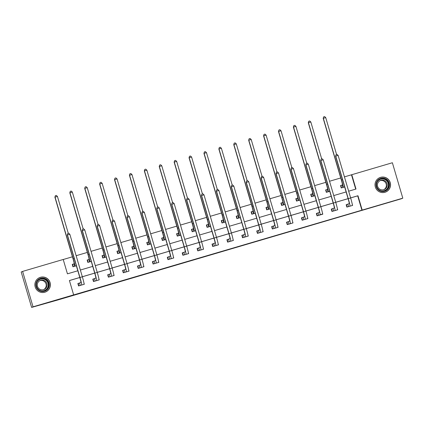 <?xml version="1.0" encoding="UTF-8"?>
<svg xmlns="http://www.w3.org/2000/svg" width="424" height="424" viewBox="0 0 424 424"><rect width="100%" height="100%" fill="white"/><g stroke="black" fill="none" stroke-linecap="round" stroke-linejoin="round"><path stroke-width="0.64" d="M230.852 248.994L243.429 245.167L230.852 248.994M40.434 277.296A7.78 7.77 -112.9 0 1 49.947 282.151A7.78 7.77 -112.9 0 1 44.827 292.226A7.78 7.77 -112.9 0 1 35.319 287.371A7.78 7.77 -112.9 0 1 40.434 277.296M380.582 177.343A7.78 7.77 -112.9 0 1 390.096 182.198A7.78 7.77 -112.9 0 1 384.976 192.273A7.78 7.77 -112.9 0 1 375.463 187.419A7.78 7.77 -112.9 0 1 380.582 177.343M188.51 261.391L201.177 257.58L188.51 261.391M355.704 189.125L351.485 174.799L392.375 162.747L402.8 198.162L401.39 198.761L58.12 299.885L31.625 307.416L33.035 306.817L22.61 271.408L63.218 259.472L67.443 273.83L77.825 270.777M402.8 198.162L362.191 210.092L357.967 195.74L350.627 197.897M79.797 277.476L69.414 280.529L73.644 294.887L73.357 295.003L362.191 210.092M73.644 294.887L33.035 306.817M216.404 253.234L230.343 249.01L216.404 253.234M213.77 254.018L201.819 257.522L213.754 253.976M361.911 210.214L357.686 195.856L350.637 197.929M348.104 198.671L335.734 202.306M333.195 203.054L320.825 206.689A7.484 0.456 73.6 0 1 322.521 214.067L321.244 214.624M318.291 207.431L305.921 211.067M303.388 211.815L291.018 215.45M288.479 216.192L276.109 219.828M273.575 220.57L261.205 224.206M258.672 224.953L246.302 228.589M243.763 229.331L231.393 232.967M228.859 233.714L216.489 237.35M213.956 238.092L201.586 241.728M199.052 242.475L186.677 246.106M184.143 246.853L171.773 250.489M169.24 251.231L156.869 254.866M154.336 255.614L141.966 259.25M139.427 259.992L127.057 263.627M124.523 264.375L112.153 268.005M109.62 268.752L97.25 272.388M94.711 273.13L82.341 276.766M79.807 277.513L69.425 280.561M347.722 204.246L346.17 204.702L346.874 207.092L352.609 205.407L352.254 204.204M332.814 208.624L331.266 209.08L331.971 211.475L337.7 209.79L337.345 208.582M317.91 213.007L316.357 213.463L317.062 215.853L322.796 214.168L322.441 212.965M303.006 217.385L301.453 217.841L302.158 220.231L307.893 218.551L307.538 217.342M288.097 221.763L286.55 222.218L287.255 224.614L292.984 222.929L292.629 221.726M273.194 226.146L271.641 226.602L272.346 228.992L278.08 227.306L277.725 226.103M258.29 230.524L256.737 230.979L257.442 233.375L263.177 231.69L262.822 230.481M243.381 234.907L241.834 235.362L242.539 237.753L248.268 236.067L247.913 234.864M228.478 239.284L226.925 239.74L227.63 242.131L233.364 240.45L233.009 239.242M213.574 243.662L212.021 244.118L212.726 246.514L218.461 244.828L218.106 243.625M198.665 248.045L197.118 248.501L197.823 250.891L203.552 249.206L203.197 248.003M183.762 252.423L182.214 252.879L182.914 255.274L188.648 253.589L188.293 252.381M168.858 256.806L167.305 257.262L168.01 259.652L173.745 257.967L173.389 256.764M153.949 261.184L152.402 261.64L153.106 264.03L158.836 262.35L158.481 261.142M139.046 265.562L137.498 266.018L138.198 268.413L143.932 266.728L143.577 265.525M124.142 269.945L122.589 270.401L123.294 272.791L129.029 271.106L128.673 269.903M109.238 274.323L107.685 274.779L108.39 277.174L114.12 275.489L113.77 274.28M94.329 278.706L92.782 279.162L93.481 281.552L99.216 279.866L98.861 278.663M79.426 283.084L77.873 283.539L78.578 285.93L84.312 284.25L83.957 283.041M351.485 174.799L344.442 176.872M340.737 177.958L329.533 181.249M325.833 182.341L314.629 185.633M310.925 186.719L299.726 190.01M296.021 191.102L284.817 194.393M281.117 195.48L269.913 198.771M266.208 199.858L255.01 203.149M251.305 204.241L240.101 207.532M236.401 208.619L225.197 211.91M221.492 213.002L210.293 216.293M206.589 217.38L195.385 220.671M191.685 221.757L180.481 225.049M176.776 226.14L165.577 229.432M161.873 230.518L150.674 233.809M146.969 234.901L135.765 238.193M132.06 239.279L120.861 242.57M117.157 243.657L105.958 246.954M102.253 248.04L91.049 251.331M87.344 252.418L76.145 255.709M72.44 256.801L63.229 259.504M342.089 185.103L340.536 185.558L341.241 187.949L344.654 186.947M327.18 189.48L325.632 189.936L326.337 192.332L329.745 191.33M312.276 193.863L310.723 194.319L311.428 196.709L314.841 195.708M297.372 198.241L295.82 198.697L296.524 201.093L299.938 200.086M282.464 202.624L280.916 203.08L281.621 205.47L285.029 204.469M267.56 207.002L266.007 207.458L266.712 209.848L270.125 208.847M252.656 211.38L251.103 211.836L251.808 214.231L255.222 213.23M237.747 215.763L236.2 216.219L236.905 218.609L240.313 217.607M222.844 220.141L221.291 220.597L221.996 222.992L225.409 221.991M207.94 224.524L206.387 224.98L207.092 227.37L210.505 226.368M193.031 228.902L191.484 229.358L192.189 231.748L195.597 230.746M178.128 233.28L176.58 233.735L177.28 236.131L180.693 235.129M163.224 237.663L161.671 238.118L162.376 240.509L165.789 239.507M148.321 242.04L146.768 242.496L147.472 244.892L150.88 243.89M133.412 246.424L131.864 246.879L132.564 249.27L135.977 248.268M118.508 250.801L116.955 251.257L117.66 253.653L121.073 252.646M103.604 255.179L102.052 255.635L102.756 258.031L106.17 257.029M88.695 259.562L87.148 260.018L87.848 262.408L91.261 261.407M73.792 263.94L72.239 264.396L72.944 266.791L76.357 265.79M31.625 307.416L21.2 272.001L22.61 271.408M348.655 191.198L355.996 189.04L351.772 174.683M80.359 270.035L92.729 266.399M95.267 265.652L107.638 262.021M110.171 261.274L122.541 257.638M125.075 256.896L137.445 253.261M139.984 252.513L152.354 248.877M154.887 248.135L167.257 244.5M169.791 243.752L182.161 240.117M184.7 239.375L197.07 235.739M199.603 234.997L211.974 231.361M214.507 230.614L226.877 226.978M229.416 226.236L241.786 222.6M244.319 221.853L256.69 218.217M259.223 217.475L271.593 213.839M274.127 213.097L286.502 209.461M289.036 208.714L301.406 205.078M303.939 204.336L316.309 200.7M318.843 199.953L331.213 196.317M333.752 195.575L346.122 191.94M348.093 198.639L335.723 202.274M333.19 203.022L320.814 206.652M318.281 207.4L305.911 211.035M303.377 211.777L291.007 215.413M288.474 216.161L276.104 219.796M273.565 220.538L261.195 224.174M258.661 224.921L246.291 228.552M243.758 229.299L231.387 232.935M228.849 233.677L216.478 237.313M213.945 238.06L201.575 241.696M199.042 242.438L186.671 246.074M184.133 246.821L171.762 250.452M169.229 251.199L156.859 254.835M154.325 255.577L141.955 259.212M139.417 259.96L127.046 263.596M124.513 264.338L112.143 267.973M109.609 268.721L97.239 272.351M94.7 273.098L82.33 276.734M357.686 195.856L357.967 195.74M227.397 250.001L223.209 251.209L227.397 250.001M208.603 255.502L213.855 253.934L208.603 255.508M341.553 187.858L340.859 185.484L342.475 184.954A4.987 0.302 -106.4 0 0 341.352 180.046L323.194 118.365L323.644 116.865L324.599 116.584L325.727 117.602L336.587 154.511M340.551 185.611L340.859 185.484M325.727 117.602L323.337 118.301L341.49 179.988A7.484 0.456 73.6 0 1 343.18 187.344L342.793 187.493M323.644 116.865L323.194 118.365M342.226 185.06L342.931 187.45M346.185 204.755L346.493 204.628L347.187 207.002M351.056 205.863L348.422 206.636M346.493 204.628L349.238 203.615A4.987 0.302 -106.4 0 0 348.115 198.713L335.591 156.17L336.041 154.675L336.995 154.394L338.124 155.407L350.643 197.95A7.484 0.456 73.6 0 1 352.333 205.306M338.124 155.407L335.734 156.112L348.258 198.655A7.484 0.456 73.6 0 1 349.943 206.011M336.041 154.675L335.591 156.17M347.86 204.204L348.565 206.594M378.097 189.698A6.736 6.72 -112.9 0 1 377.864 180.179A6.736 6.72 -112.9 0 1 387.366 179.956A6.736 6.72 -112.9 0 1 387.605 189.475A6.736 6.72 -112.9 0 1 378.097 189.698M386.995 180.327A6.238 6.222 67.1 0 0 380.28 179.092A6.238 6.222 67.1 0 0 378.415 189.348A6.238 6.222 67.1 0 0 385.135 190.583A6.238 6.222 67.1 0 0 386.995 180.327M379.973 180.688A4.908 4.902 -112.9 0 1 383.778 189.692M378.939 188.553A4.908 4.902 -112.9 0 1 380.408 180.481A4.908 4.902 -112.9 0 1 385.697 181.451A4.908 4.902 -112.9 0 1 384.234 189.523A4.908 4.902 -112.9 0 1 378.939 188.553M377.413 190.418A7.733 7.717 67.1 0 0 385.745 191.95A7.733 7.717 67.1 0 0 388.055 179.235A7.733 7.717 67.1 0 0 379.724 177.704A7.733 7.717 67.1 0 0 377.413 190.418M40.688 278.319A6.736 6.72 -112.9 0 1 49.036 282.882A6.736 6.72 -112.9 0 1 44.488 291.24A6.736 6.72 -112.9 0 1 36.141 286.672A6.736 6.72 -112.9 0 1 40.688 278.319M44.319 290.774A6.238 6.222 67.1 0 0 48.421 282.697A6.238 6.222 67.1 0 0 40.132 279.045A6.238 6.222 67.1 0 0 36.697 286.884A6.238 6.222 67.1 0 0 44.319 290.774M39.824 280.64A4.908 4.902 -112.9 0 1 43.63 289.645M40.789 280.243A4.908 4.902 -112.9 0 1 46.788 283.306A4.908 4.902 -112.9 0 1 43.561 289.666A4.908 4.902 -112.9 0 1 37.556 286.603A4.908 4.902 -112.9 0 1 40.789 280.243M40.402 277.36A7.733 7.717 67.1 0 0 35.319 287.371A7.733 7.717 67.1 0 0 45.596 291.903A7.733 7.717 67.1 0 0 49.857 282.183A7.733 7.717 67.1 0 0 40.402 277.36M326.65 192.236L325.95 189.862L327.572 189.332A4.987 0.302 -106.4 0 0 326.448 184.429L308.29 122.743L308.741 121.248L309.695 120.967L310.819 121.98L321.684 158.894M325.648 189.994L325.95 189.862M310.819 121.98L308.434 122.684L326.586 184.366A7.484 0.456 73.6 0 1 328.277 191.728L327.885 191.876M308.741 121.248L308.29 122.743M327.323 189.438L328.022 191.834M311.746 196.619L311.046 194.245L312.668 193.715A4.987 0.302 -106.4 0 0 311.539 188.807L293.387 127.121L293.832 125.626L294.791 125.345L295.915 126.363L306.78 163.272M310.739 194.372L311.046 194.245M295.915 126.363L293.525 127.062L311.682 188.749A7.484 0.456 73.6 0 1 313.373 196.105L312.981 196.254M293.832 125.626L293.387 127.121M312.414 193.821L313.119 196.211M331.282 209.133L331.584 209.006L332.284 211.38M336.153 210.246L333.518 211.019M331.584 209.006L334.335 207.999A4.987 0.302 -106.4 0 0 333.211 203.091L320.687 160.548L321.138 159.053L322.092 158.772L323.215 159.79L335.739 202.333A7.484 0.456 73.6 0 1 337.43 209.689M323.215 159.79L320.83 160.489L333.349 203.032A7.484 0.456 73.6 0 1 335.04 210.389M321.138 159.053L320.687 160.548M332.957 208.582L333.656 210.972M316.373 213.516L316.68 213.389L317.38 215.763M316.68 213.389L319.431 212.376A4.987 0.302 -106.4 0 0 318.302 207.474L305.784 164.931L306.234 163.431L307.188 163.15L308.312 164.168L305.921 164.867L318.445 207.416A7.484 0.456 73.6 0 1 320.136 214.772L318.615 215.397M308.312 164.168L320.836 206.711L318.445 207.416M306.234 163.431L305.784 164.931M318.048 212.959L318.753 215.355M296.837 200.997L296.143 198.623L297.759 198.093A4.987 0.302 -106.4 0 0 296.636 193.19L278.478 131.504L278.928 130.004L279.882 129.723L281.011 130.74L291.871 167.65M295.835 198.755L296.143 198.623M281.011 130.74L278.621 131.44L296.779 193.127A7.484 0.456 73.6 0 1 298.464 200.483L298.077 200.637M278.928 130.004L278.478 131.504M297.51 198.199L298.215 200.594M281.934 205.38L281.234 203.006L282.856 202.471A4.987 0.302 -106.4 0 0 281.732 197.568L263.574 135.881L264.025 134.387L264.979 134.106L266.102 135.118L276.967 172.033M280.932 203.133L281.234 203.006M266.102 135.118L263.717 135.823L281.87 197.51A7.484 0.456 73.6 0 1 283.561 204.866L283.168 205.015M264.025 134.387L263.574 135.881M282.607 202.577L283.306 204.972M267.03 209.758L266.33 207.384L267.952 206.854A4.987 0.302 -106.4 0 0 266.823 201.946L248.671 140.264L249.121 138.765L250.075 138.484L251.199 139.501L262.064 176.411M266.023 207.511L266.33 207.384M251.199 139.501L248.809 140.201L266.966 201.888A7.484 0.456 73.6 0 1 268.657 209.244L268.265 209.392M249.121 138.765L248.671 140.264M267.698 206.96L268.403 209.35M301.469 217.894L301.777 217.766L302.471 220.141M306.34 219.007L303.711 219.775M301.777 217.766L304.522 216.759A4.987 0.302 -106.4 0 0 303.399 211.852L290.875 169.309L291.325 167.814L292.284 167.533L293.408 168.545L305.927 211.094A7.484 0.456 73.6 0 1 307.617 218.45M293.408 168.545L291.018 169.25L303.542 211.793A7.484 0.456 73.6 0 1 305.227 219.15M291.325 167.814L290.875 169.309M303.144 217.342L303.849 219.733M286.566 222.277L286.868 222.144L287.567 224.519M291.436 223.384L288.802 224.158M286.868 222.144L289.619 221.137A4.987 0.302 -106.4 0 0 288.495 216.235L275.971 173.692L276.421 172.192L277.376 171.911L278.499 172.928L291.023 215.472A7.484 0.456 73.6 0 1 292.714 222.828M278.499 172.928L276.114 173.628L288.633 216.171A7.484 0.456 73.6 0 1 290.323 223.533M276.421 172.192L275.971 173.692M288.241 221.72L288.94 224.116M271.657 226.655L271.964 226.527L272.664 228.902M276.528 227.762L273.899 228.536M271.964 226.527L274.715 225.515A4.987 0.302 -106.4 0 0 273.586 220.613L261.067 178.069L261.518 176.575L262.472 176.294L263.596 177.306L276.119 219.849A7.484 0.456 73.6 0 1 277.805 227.211M263.596 177.306L261.205 178.011L273.729 220.554A7.484 0.456 73.6 0 1 275.42 227.911M261.518 176.575L261.067 178.069M273.332 226.103L274.036 228.494M256.753 231.032L257.061 230.905L257.755 233.28M261.624 232.145L258.995 232.919M257.061 230.905L259.806 229.898A4.987 0.302 -106.4 0 0 258.682 224.99L246.164 182.447L246.609 180.953L247.568 180.672L248.692 181.689L261.211 224.232A7.484 0.456 73.6 0 1 262.901 231.589M248.692 181.689L246.302 182.389L258.826 224.932A7.484 0.456 73.6 0 1 260.511 232.288M246.609 180.953L246.164 182.447M258.428 230.481L259.133 232.871M241.85 235.415L242.152 235.288L242.851 237.663M246.72 236.523L244.086 237.297M242.152 235.288L244.902 234.276A4.987 0.302 -106.4 0 0 243.779 229.373L231.255 186.83L231.705 185.33L232.659 185.049L233.788 186.067L246.307 228.61A7.484 0.456 73.6 0 1 247.998 235.967M233.788 186.067L231.398 186.772L243.917 229.315A7.484 0.456 73.6 0 1 245.607 236.672M231.705 185.33L231.255 186.83M243.524 234.859L244.224 237.255M226.941 239.793L227.248 239.666L227.948 242.04M231.811 240.906L229.183 241.675M227.248 239.666L229.999 238.659A4.987 0.302 -106.4 0 0 228.87 233.751L216.351 191.208L216.802 189.714L217.756 189.433L218.879 190.445L231.403 232.993A7.484 0.456 73.6 0 1 233.089 240.35M218.879 190.445L216.494 191.15L229.013 233.693A7.484 0.456 73.6 0 1 230.704 241.049M216.802 189.714L216.351 191.208M228.616 239.242L229.32 241.632M212.037 244.176L212.345 244.044L213.039 246.418M216.908 245.284L214.279 246.058M212.345 244.044L215.095 243.037A4.987 0.302 -106.4 0 0 213.966 238.134L201.448 195.591L201.893 194.091L202.852 193.81L203.976 194.828L216.494 237.371A7.484 0.456 73.6 0 1 218.185 244.728M203.976 194.828L201.586 195.528L214.109 238.071A7.484 0.456 73.6 0 1 215.795 245.432M201.893 194.091L201.448 195.591M213.712 243.62L214.417 246.015M197.133 248.554L197.436 248.427L198.135 250.801M202.004 249.662L199.37 250.436M197.436 248.427L200.186 247.42A4.987 0.302 -106.4 0 0 199.063 242.512L186.539 199.969L186.989 198.474L187.943 198.194L189.072 199.206L201.591 241.749A7.484 0.456 73.6 0 1 203.282 249.111M189.072 199.206L186.682 199.911L199.201 242.454A7.484 0.456 73.6 0 1 200.891 249.81M186.989 198.474L186.539 199.969M198.808 248.003L199.513 250.393M182.23 252.932L182.532 252.805L183.232 255.179M187.095 254.045L184.467 254.819M182.532 252.805L185.283 251.798A4.987 0.302 -106.4 0 0 184.154 246.89L171.635 204.347L172.086 202.852L173.04 202.571L174.163 203.589L186.687 246.132A7.484 0.456 73.6 0 1 188.373 253.488M174.163 203.589L171.778 204.288L184.297 246.832A7.484 0.456 73.6 0 1 185.988 254.188M172.086 202.852L171.635 204.347M183.899 252.381L184.604 254.776M167.321 257.315L167.628 257.188L168.328 259.562M172.192 258.423L169.563 259.197M167.628 257.188L170.379 256.175A4.987 0.302 -106.4 0 0 169.25 251.273L156.732 208.73L157.177 207.23L158.136 206.949L159.26 207.967L171.778 250.51A7.484 0.456 73.6 0 1 173.469 257.866M159.26 207.967L156.869 208.672L169.393 251.215A7.484 0.456 73.6 0 1 171.079 258.571M157.177 207.23L156.732 208.73M168.996 256.759L169.701 259.154M152.417 261.693L152.719 261.566L153.419 263.94M157.288 262.806L154.654 263.574M152.719 261.566L155.47 260.559A4.987 0.302 -106.4 0 0 154.347 255.651L141.823 213.108L142.273 211.613L143.227 211.332L144.356 212.35L156.875 254.893A7.484 0.456 73.6 0 1 158.565 262.249M144.356 212.35L141.966 213.049L154.484 255.593A7.484 0.456 73.6 0 1 156.175 262.949M142.273 211.613L141.823 213.108M154.092 261.142L154.797 263.532M137.514 266.076L137.816 265.943L138.516 268.318M142.379 267.184L139.75 267.957M137.816 265.943L140.567 264.936A4.987 0.302 -106.4 0 0 139.438 260.034L126.919 217.491L127.37 215.991L128.324 215.71L129.447 216.728L141.971 259.271A7.484 0.456 73.6 0 1 143.662 266.627M129.447 216.728L127.062 217.427L139.581 259.97A7.484 0.456 73.6 0 1 141.272 267.332M127.37 215.991L126.919 217.491M139.183 265.519L139.888 267.915M122.605 270.454L122.912 270.327L123.612 272.701M127.476 271.561L124.847 272.335M122.912 270.327L125.663 269.32A4.987 0.302 -106.4 0 0 124.534 264.412L112.016 221.869L112.461 220.374L113.42 220.093L114.544 221.105L127.062 263.649A7.484 0.456 73.6 0 1 128.753 271.01M114.544 221.105L112.153 221.81L124.677 264.353A7.484 0.456 73.6 0 1 126.368 271.71M112.461 220.374L112.016 221.869M124.28 269.903L124.985 272.293M107.701 274.837L108.003 274.704L108.703 277.079M112.572 275.945L109.938 276.718M108.003 274.704L110.754 273.697A4.987 0.302 -106.4 0 0 109.63 268.789L97.107 226.246L97.557 224.752L98.511 224.471L99.64 225.489L112.159 268.032A7.484 0.456 73.6 0 1 113.849 275.388M99.64 225.489L97.25 226.188L109.768 268.731A7.484 0.456 73.6 0 1 111.459 276.088M97.557 224.752L97.107 226.246M109.376 274.28L110.081 276.676M252.121 214.136L251.427 211.762L253.043 211.232A4.987 0.302 -106.4 0 0 251.92 206.329L233.762 144.642L234.212 143.148L235.166 142.867L236.295 143.879L247.16 180.794M251.119 211.894L251.427 211.762M236.295 143.879L233.905 144.584L252.063 206.271A7.484 0.456 73.6 0 1 253.748 213.627L253.361 213.776M234.212 143.148L233.762 144.642M252.794 211.338L253.499 213.733M237.217 218.519L236.518 216.145L238.14 215.615A4.987 0.302 -106.4 0 0 237.016 210.707L218.858 149.02L219.309 147.526L220.263 147.245L221.386 148.262L232.251 185.171M236.216 216.272L236.518 216.145M221.386 148.262L219.001 148.962L237.154 210.649A7.484 0.456 73.6 0 1 238.845 218.005L238.452 218.153M219.309 147.526L218.858 149.02M237.891 215.721L238.59 218.111M222.314 222.897L221.614 220.522L223.236 219.992A4.987 0.302 -106.4 0 0 222.107 215.09L203.955 153.403L204.405 151.903L205.359 151.622L206.483 152.64L217.348 189.549M221.312 220.655L221.614 220.522M206.483 152.64L204.092 153.345L222.25 215.026A7.484 0.456 73.6 0 1 223.941 222.383L223.549 222.536M204.405 151.903L203.955 153.403M222.982 220.098L223.687 222.494M207.41 227.28L206.711 224.906L208.327 224.37A4.987 0.302 -106.4 0 0 207.203 219.468L189.046 157.781L189.496 156.286L190.456 156.006L191.579 157.018L202.444 193.932M206.403 225.033L206.711 224.906M191.579 157.018L189.189 157.723L207.347 219.409A7.484 0.456 73.6 0 1 209.032 226.766L208.645 226.914M189.496 156.286L189.046 157.781M208.078 224.482L208.783 226.872M192.501 231.658L191.802 229.283L193.423 228.753A4.987 0.302 -106.4 0 0 192.3 223.846L174.142 162.164L174.593 160.664L175.547 160.383L176.676 161.401L187.535 198.31M191.5 229.411L191.802 229.283M176.676 161.401L174.285 162.101L192.438 223.787A7.484 0.456 73.6 0 1 194.128 231.144L193.736 231.297M174.593 160.664L174.142 162.164M193.174 228.859L193.879 231.25M177.598 236.036L176.898 233.661L178.52 233.131A4.987 0.302 -106.4 0 0 177.391 228.229L159.239 166.542L159.689 165.047L160.643 164.766L161.767 165.779L172.632 202.693M176.596 233.794L176.898 233.661M161.767 165.779L159.376 166.484L177.534 228.17A7.484 0.456 73.6 0 1 179.225 235.527L178.833 235.675M159.689 165.047L159.239 166.542M178.266 233.237L178.97 235.633M162.694 240.419L161.994 238.044L163.611 237.514A4.987 0.302 -106.4 0 0 162.487 232.606L144.335 170.92L144.78 169.425L145.739 169.144L146.863 170.162L157.728 207.071M161.687 238.171L161.994 238.044M146.863 170.162L144.473 170.861L162.631 232.548A7.484 0.456 73.6 0 1 164.316 239.905L163.929 240.053M144.78 169.425L144.335 170.92M163.362 237.62L164.067 240.011M147.785 244.796L147.086 242.422L148.707 241.892A4.987 0.302 -106.4 0 0 147.584 236.989L129.426 175.303L129.877 173.803L130.831 173.522L131.959 174.54L142.819 211.449M146.784 242.554L147.086 242.422M131.959 174.54L129.569 175.244L147.722 236.926A7.484 0.456 73.6 0 1 149.412 244.288L149.02 244.436M129.877 173.803L129.426 175.303M148.458 241.998L149.163 244.394M132.882 249.179L132.182 246.805L133.804 246.27A4.987 0.302 -106.4 0 0 132.675 241.367L114.522 179.681L114.973 178.186L115.927 177.905L117.05 178.923L127.916 215.832M131.88 246.932L132.182 246.805M117.05 178.923L114.666 179.622L132.818 241.309A7.484 0.456 73.6 0 1 134.509 248.665L134.117 248.814M114.973 178.186L114.522 179.681M133.549 246.381L134.254 248.771M117.978 253.557L117.278 251.183L118.9 250.653A4.987 0.302 -106.4 0 0 117.771 245.745L99.619 184.064L100.064 182.564L101.023 182.283L102.147 183.301L113.012 220.21M116.971 251.31L117.278 251.183M102.147 183.301L99.757 184L117.914 245.687A7.484 0.456 73.6 0 1 119.6 253.043L119.213 253.197M100.064 182.564L99.619 184.064M118.646 250.759L119.351 253.149M103.069 257.935L102.37 255.561L103.991 255.031A4.987 0.302 -106.4 0 0 102.868 250.128L84.71 188.442L85.16 186.947L86.114 186.666L87.243 187.678L98.103 224.593M102.067 255.693L102.37 255.561M87.243 187.678L84.853 188.383L103.005 250.07A7.484 0.456 73.6 0 1 104.696 257.426L104.304 257.575M85.16 186.947L84.71 188.442M103.742 255.137L104.447 257.532M88.165 262.318L87.466 259.944L89.088 259.414A4.987 0.302 -106.4 0 0 87.959 254.506L69.806 192.819L70.257 191.325L71.211 191.044L72.334 192.061L83.199 228.971M87.164 260.071L87.466 259.944M72.334 192.061L69.949 192.761L88.102 254.448A7.484 0.456 73.6 0 1 89.793 261.804L89.4 261.952M70.257 191.325L69.806 192.819M88.833 259.52L89.538 261.91M92.798 279.215L93.1 279.087L93.799 281.462M97.668 280.322L95.034 281.096M93.1 279.087L95.85 278.075A4.987 0.302 -106.4 0 0 94.727 273.173L82.203 230.63L82.653 229.13L83.608 228.849L84.731 229.866L97.255 272.409A7.484 0.456 73.6 0 1 98.946 279.766M84.731 229.866L82.346 230.571L94.865 273.114A7.484 0.456 73.6 0 1 96.555 280.471M82.653 229.13L82.203 230.63M94.467 278.658L95.172 281.054M73.262 266.696L72.562 264.322L74.184 263.792A4.987 0.302 -106.4 0 0 73.055 258.889L54.903 197.202L55.348 195.703L56.307 195.422L57.431 196.439L68.296 233.354M72.255 264.454L72.562 264.322M57.431 196.439L55.041 197.144L73.198 258.826A7.484 0.456 73.6 0 1 74.884 266.187L74.497 266.336M55.348 195.703L54.903 197.202M73.93 263.898L74.635 266.293M77.889 283.592L78.196 283.465L78.896 285.84M82.76 284.705L80.131 285.474M78.196 283.465L80.947 282.458A4.987 0.302 -106.4 0 0 79.818 277.55L67.299 235.007L67.745 233.513L68.704 233.232L69.828 234.249L82.351 276.793A7.484 0.456 73.6 0 1 84.037 284.149M69.828 234.249L67.437 234.949L79.961 277.492A7.484 0.456 73.6 0 1 81.652 284.849M67.745 233.513L67.299 235.007M79.564 283.041L80.269 285.431M344.643 186.915L343.18 187.344M342.513 179.686L341.49 179.988M350.643 197.95L348.258 198.655M380.132 179.156A6.238 6.222 -112.9 0 1 386.704 180.454A6.238 6.222 -112.9 0 1 384.987 190.641M381.192 190.885A6.031 6.021 67.1 0 0 386.534 180.613A6.031 6.021 67.1 0 0 377.312 181.711M39.983 279.109A6.238 6.222 -112.9 0 1 48.098 282.75A6.238 6.222 -112.9 0 1 44.838 290.594M41.043 290.838A6.031 6.021 67.1 0 0 48.013 283.232A6.031 6.021 67.1 0 0 37.169 281.663M329.74 191.298L328.277 191.728M327.609 184.069L326.586 184.366M314.831 195.676L313.373 196.105M312.705 188.447L311.682 188.749M335.739 202.333L333.349 203.032M322.521 214.067L320.136 214.772M299.927 200.054L298.464 200.483M297.796 192.83L296.779 193.127M285.023 204.437L283.561 204.866M282.893 197.208L281.87 197.51M270.115 208.815L268.657 209.244M267.989 201.586L266.966 201.888M305.927 211.094L303.542 211.793M291.023 215.472L288.633 216.171M276.119 219.849L273.729 220.554M261.211 224.232L258.826 224.932M246.307 228.61L243.917 229.315M231.403 232.993L229.013 233.693M216.494 237.371L214.109 238.071M201.591 241.749L199.201 242.454M186.687 246.132L184.297 246.832M171.778 250.51L169.393 251.215M156.875 254.893L154.484 255.593M141.971 259.271L139.581 259.97M127.062 263.649L124.677 264.353M112.159 268.032L109.768 268.731M255.211 213.198L253.748 213.627M253.086 205.969L252.063 206.271M240.307 217.576L238.845 218.005M238.177 210.346L237.154 210.649M225.398 221.953L223.941 222.383M223.273 214.73L222.25 215.026M210.495 226.337L209.032 226.766M208.369 219.107L207.347 219.409M195.591 230.714L194.128 231.144M193.461 223.485L192.438 223.787M180.682 235.097L179.225 235.527M178.557 227.868L177.534 228.17M165.779 239.475L164.316 239.905M163.653 232.246L162.631 232.548M150.875 243.858L149.412 244.288M148.744 236.629L147.722 236.926M135.966 248.236L134.509 248.665M133.841 241.007L132.818 241.309M121.063 252.614L119.6 253.043M118.937 245.385L117.914 245.687M106.159 256.997L104.696 257.426M104.028 249.768L103.005 250.07M91.25 261.375L89.793 261.804M89.125 254.146L88.102 254.448M97.255 272.409L94.865 273.114M76.347 265.758L74.884 266.187M74.221 258.529L73.198 258.826M82.351 276.793L79.961 277.492M385.745 191.95L384.981 192.273M379.724 177.704L378.961 178.027M39.575 277.656L38.812 277.98M45.596 291.903L44.833 292.226"/></g></svg>
